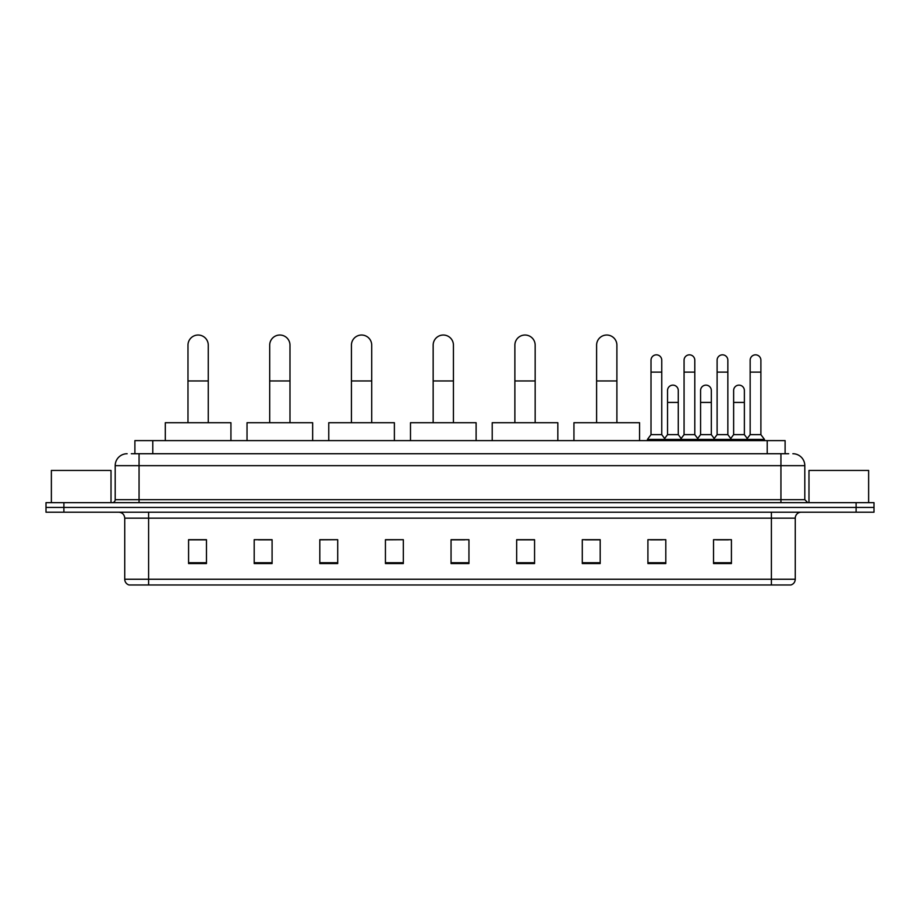 <?xml version="1.0" encoding="UTF-8"?>
<svg xmlns="http://www.w3.org/2000/svg" width="920" height="920" viewBox="0 0 920 920"><rect width="100%" height="100%" fill="white"/><g stroke="black" fill="none" stroke-linecap="round" stroke-linejoin="round"><path stroke-width="1.38" d="M134.895 453.732L134.895 440.611L785.105 440.611L785.105 453.732M131.583 453.732L788.693 453.732M131.307 453.732L139.058 453.732L139.058 465.669L115.195 465.669L115.195 499.675A2.978 2.978 0 0 1 112.217 502.653M127.132 453.732A11.925 11.925 0 0 0 115.195 465.669M792.867 453.732A11.925 11.925 0 0 1 804.804 465.669L804.804 499.675L807.783 502.653M63.894 502.653L46 502.653L46 507.426L63.894 507.426L46 507.426L46 512.198L63.894 512.198L63.894 507.426L856.106 507.426L63.894 507.426L63.894 502.653L856.106 502.653L856.106 507.426L874 507.426L856.106 507.426L856.106 512.198L63.894 512.198M856.106 512.198L874 512.198L874 502.653L856.106 502.653M795.259 579.243C795.087 582.107 793.661 584.016 790.958 584.971L771.397 584.971L771.397 579.243L795.259 579.243L795.259 518.167A5.968 5.968 0 0 1 801.216 512.198M771.397 584.971L129.041 584.971A5.968 5.968 0 0 1 124.74 579.243L124.74 518.167C124.395 514.544 122.406 512.555 118.784 512.198M731.423 563.558L731.423 539.695L713.529 539.695L713.529 563.558L731.423 563.558M665.804 563.558L665.804 539.695L647.91 539.695L647.91 563.558L665.804 563.558M600.185 563.558L600.185 539.695L582.291 539.695L582.291 563.558L600.185 563.558M534.566 563.558L534.566 539.695L516.672 539.695L516.672 563.558L534.566 563.558M206.471 563.558L206.471 539.695L188.577 539.695L188.577 563.558L206.471 563.558M272.09 563.558L272.09 539.695L254.196 539.695L254.196 563.558L272.09 563.558M337.709 563.558L337.709 539.695L319.815 539.695L319.815 563.558L337.709 563.558M403.328 563.558L403.328 539.695L385.434 539.695L385.434 563.558L403.328 563.558M468.947 563.558L468.947 539.695L451.053 539.695L451.053 563.558L468.947 563.558M585.269 539.822L600.185 539.822M650.417 539.822L662.342 539.822M716.507 539.822L728.444 539.822M403.328 539.695L385.434 539.822L403.328 539.695M337.709 539.695L319.815 539.822L337.709 539.695M258.37 539.822L272.09 539.822M451.053 539.822L464.772 539.822M206.471 539.822L188.577 539.822M534.566 539.822L516.672 539.822M111.021 502.653L111.021 470.442L51.37 470.442L51.37 502.653M187.979 422.717L187.979 345.161A10.143 10.143 0 0 1 198.122 335.029A10.143 10.143 0 0 1 208.265 345.161A10.143 10.143 0 0 0 198.122 335.029M208.265 422.717L208.265 345.161M230.931 440.611L230.931 422.717L165.312 422.717L165.312 440.611M269.698 422.717L269.698 345.161A10.143 10.143 0 0 1 279.841 335.029A10.143 10.143 0 0 1 289.984 345.161A10.143 10.143 0 0 0 279.841 335.029M289.984 422.717L289.984 345.161M312.65 440.611L312.65 422.717L247.031 422.717L247.031 440.611M351.428 422.717L351.428 345.161A10.143 10.143 0 0 1 361.572 335.029A10.143 10.143 0 0 1 371.714 345.161A10.143 10.143 0 0 0 361.572 335.029M371.714 422.717L371.714 345.161M394.381 440.611L394.381 422.717L328.762 422.717L328.762 440.611M433.159 422.717L433.159 345.161A10.143 10.143 0 0 1 443.302 335.029A10.143 10.143 0 0 1 453.433 345.161A10.143 10.143 0 0 0 443.302 335.029M453.433 422.717L453.433 345.161M476.111 440.611L476.111 422.717L410.492 422.717L410.492 440.611M514.878 422.717L514.878 345.161A10.143 10.143 0 0 1 525.021 335.029A10.143 10.143 0 0 1 535.164 345.161A10.143 10.143 0 0 0 525.021 335.029M535.164 422.717L535.164 345.161M557.83 440.611L557.83 422.717L492.211 422.717L492.211 440.611M596.608 422.717L596.608 345.161A10.143 10.143 0 0 1 606.751 335.029A10.143 10.143 0 0 1 616.894 345.161A10.143 10.143 0 0 0 606.751 335.029M616.894 422.717L616.894 345.161M639.561 440.611L639.561 422.717L573.942 422.717L573.942 440.611M651.015 372.128L661.756 372.128L661.756 434.642L651.015 434.642L651.015 360.203A5.37 5.37 0 0 1 656.719 354.844A5.37 5.37 0 0 1 661.756 360.203A5.37 5.37 0 0 0 656.719 354.844M651.015 434.642L647.438 439.415L647.438 440.611M661.756 434.642L665.332 439.415L647.438 439.415M684.066 434.642L684.066 372.128L694.795 372.128L694.795 434.642L684.066 434.642L680.478 439.415L665.332 439.415L665.332 440.611M684.066 372.128L684.066 360.203A5.37 5.37 0 0 1 689.77 354.844A5.37 5.37 0 0 1 694.795 360.203A5.37 5.37 0 0 0 689.77 354.844M694.795 434.642L698.383 439.415L680.478 439.415L680.478 440.611M717.106 434.642L717.106 372.128L727.846 372.128L727.846 434.642L717.106 434.642L713.529 439.415L698.383 439.415L698.383 440.611M717.106 372.128L717.106 360.203A5.37 5.37 0 0 1 722.821 354.844A5.37 5.37 0 0 1 727.846 360.203A5.37 5.37 0 0 0 722.821 354.844M727.846 434.642L731.423 439.415L713.529 439.415L713.529 440.611M750.156 434.642L750.156 372.128L760.897 372.128L760.897 434.642L750.156 434.642L746.58 439.415L731.423 439.415L731.423 440.611M750.156 372.128L750.156 360.203A5.37 5.37 0 0 1 755.86 354.844A5.37 5.37 0 0 1 760.897 360.203A5.37 5.37 0 0 0 755.86 354.844M760.897 434.642L764.474 439.415L746.58 439.415L746.58 440.611M764.474 439.415L764.474 440.611M667.54 390.505A5.37 5.37 0 0 1 673.244 385.147A5.37 5.37 0 0 1 678.27 390.505L678.27 402.431L667.54 402.431L667.54 390.505M678.27 402.431L678.27 434.642L667.54 434.642L667.54 402.431M667.54 434.642L664.643 438.506M678.27 434.642L681.168 438.506M700.58 390.505A5.37 5.37 0 0 1 706.295 385.147A5.37 5.37 0 0 1 711.321 390.505L711.321 402.431L700.58 402.431L700.58 390.505M711.321 402.431L711.321 434.642L700.58 434.642L700.58 402.431M700.58 434.642L697.693 438.506M711.321 434.642L714.219 438.506M733.631 390.505A5.37 5.37 0 0 1 739.335 385.147A5.37 5.37 0 0 1 744.372 390.505L744.372 402.431L733.631 402.431L733.631 390.505M744.372 402.431L744.372 434.642L733.631 434.642L733.631 402.431M733.631 434.642L730.744 438.506M744.372 434.642L747.27 438.506M868.63 502.653L868.63 470.442L808.979 470.442L808.979 502.653M152.789 453.732L152.789 440.611M767.211 453.732L767.211 440.611M139.058 502.653L139.058 499.675L804.804 499.675M115.195 499.675L139.058 499.675L139.058 465.669L780.942 465.669L780.942 502.653M804.804 465.669L780.942 465.669L780.942 453.732M771.397 512.198L771.397 518.167L124.74 518.167M795.259 518.167L771.397 518.167L771.397 579.243L148.603 579.243L148.603 584.971M124.74 579.243L148.603 579.243L148.603 512.198M468.947 562.729L451.053 562.729M403.328 562.729L385.434 562.729M337.709 562.729L319.815 562.729M272.09 562.729L254.196 562.729M206.471 562.729L188.577 562.729M534.566 562.729L516.672 562.729M600.185 562.729L582.291 562.729M665.804 562.729L647.91 562.729M731.423 562.729L713.529 562.729M187.979 380.96L208.265 380.96M269.698 380.96L289.984 380.96M351.428 380.96L371.714 380.96M433.159 380.96L453.433 380.96M514.878 380.96L535.164 380.96M596.608 380.96L616.894 380.96M661.756 372.128L661.756 360.203M694.795 372.128L694.795 360.203M727.846 372.128L727.846 360.203M760.897 372.128L760.897 360.203"/></g></svg>
